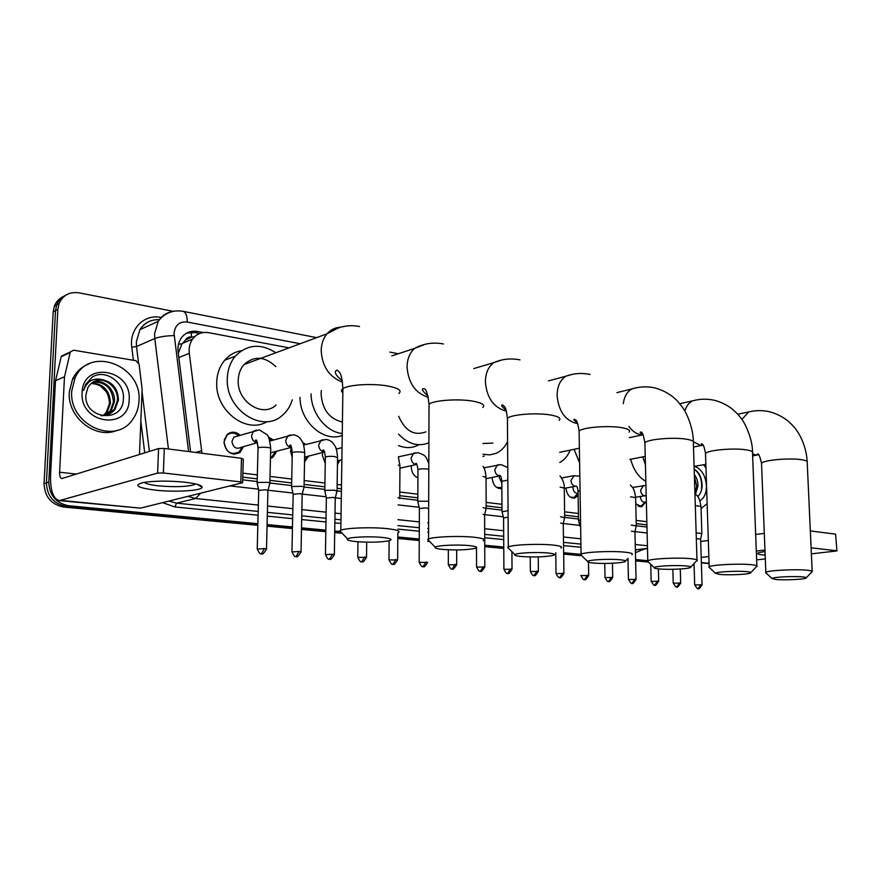<?xml version="1.0" encoding="UTF-8"?>
<svg xmlns="http://www.w3.org/2000/svg" width="881" height="881" viewBox="0 0 881 881"><rect width="100%" height="100%" fill="white"/><g stroke="black" fill="none" stroke-linecap="round" stroke-linejoin="round"><path stroke-width="1.32" d="M243.519 446.645L240.084 452.449C231.406 456.127 226.054 452.614 224.038 441.899L227.32 434.377C231.516 431.216 235.767 431.514 240.095 435.28M276.7 451.38L272.989 457.173L270.445 458.373M257.979 447.966L257.968 445.808M308.779 455.906L304.54 461.853M292.195 457.184L290.686 450.896L291.27 447.449M339.802 460.256L337.456 464.595M325.254 463.45L322.336 455.158L322.743 452.294M417.924 477.909C413.795 476.059 411.581 472.48 411.284 467.161L411.394 465.631M501.851 488.459C496.3 488.867 493.063 485.409 492.149 478.064L492.171 477.425M578.123 495.309L574.93 497.93C569.864 498.338 566.89 495.034 565.987 488.03L565.987 488.008M645.674 502.115L641.731 506.674L635.774 503.811M191.309 332.313L191.43 337.038C188.743 336.674 186.772 337.687 185.517 340.088L181.96 343.898L178.292 353.226M185.517 340.088L191.761 337.093L194.635 336.718M242.782 477.15L257.241 478.857M269.927 480.354L291.655 482.92M304.099 484.396L324.858 486.841M337.093 488.294L341.443 488.801M399.732 495.684L417.836 497.82M486.158 505.892L501.961 507.764M564.644 515.165L578.454 516.795M636.225 523.611L646.918 524.878M242.892 473.163L257.351 474.903M270.015 476.423L291.732 479.033M304.176 480.53L324.924 483.019M337.148 484.484L341.498 485.013M399.765 492.005L417.847 494.186M486.147 502.39L501.939 504.284M564.6 511.817L578.41 513.469M636.159 520.407L646.83 521.695M289.034 347.863L208.775 332.699C202.057 331.641 196.65 333.778 192.565 339.119C189.789 343.161 188.699 347.896 189.305 353.325L201.958 453.252M335.87 447.944L336.916 448.925M302.546 442.229L305.718 444.52M268.353 437.075L273.462 439.971M257.869 523.699L68.564 505.727C56.01 503.227 49.413 495.364 48.785 482.138L57.849 309.429L55.503 310.663L56.681 304.925C58.421 300.443 61.428 297.227 65.679 295.267C61.428 297.227 58.421 300.443 56.681 304.925L55.503 310.663L46.407 482.876L55.503 310.663L53.168 311.907L54.347 306.181C56.087 301.709 59.082 298.494 63.322 296.545M68.564 505.727L66.152 506.399C53.609 503.899 47.034 496.069 46.407 482.876C47.034 496.069 53.609 503.899 66.152 506.399L257.858 524.514L66.152 506.399L63.751 507.049C51.23 504.571 44.667 496.763 44.05 483.614L53.168 311.907M647.381 561.329L635.619 560.217L647.381 561.329M627.988 559.49L626.942 559.391L627.988 559.49M580.557 555.008L563.664 553.411L580.557 555.008M503.767 547.751L484.737 545.956L503.767 547.751M419.257 539.767L397.783 537.74L419.257 539.767M340.176 532.289L334.714 531.772L340.176 532.289M325.827 530.935L301.5 528.633L325.827 530.935M292.448 527.785L267.064 525.384L292.448 527.785M648.416 562.067L635.63 560.867M627.999 560.14L626.369 559.986M580.568 555.68L563.675 554.094M503.767 548.456L484.737 546.66M429.675 541.485L427.726 541.297M419.257 540.505L397.772 538.478M342.158 533.247L334.703 532.542M325.816 531.706L301.478 529.426M292.437 528.567L267.053 526.177M257.836 525.318L63.751 507.049M694.085 564.941L692.675 564.974M57.849 309.429L59.027 303.67C62.87 295.135 69.588 291.534 79.169 292.855L173.271 311.323M647.799 560.712L635.597 559.556M580.546 554.336L563.653 552.728M503.756 547.046L484.737 545.24M419.257 539.018L397.783 536.981M339.372 531.441L334.725 531.001M325.838 530.153L301.511 527.84M292.47 526.981L267.086 524.58M203.346 332.544L197.619 331.465C190.792 330.397 185.34 332.589 181.255 338.029C178.59 342.004 177.544 346.64 178.138 351.926L190.582 451.799M242.704 479.837L257.175 481.533M269.927 483.019L291.6 485.552M304.143 487.006L324.814 489.418M337.159 490.86L341.399 491.356M399.831 498.172L417.814 500.276M486.279 508.271L501.972 510.099M564.765 517.422L578.498 519.03M636.346 525.781L646.962 527.014M186.728 333.073L194.91 332.611L199.657 333.503M703.567 464.728L705.978 467.954M697.741 496.521C700.439 494.087 701.893 490.519 702.102 485.805C701.893 477.799 699.25 472.249 694.173 469.166C700.362 473.923 702.719 481.202 701.221 491.036M694.58 466.357C701.551 468.978 705.516 475.443 706.452 485.717C706.485 492.997 704.326 498.018 699.999 500.782M694.922 493.349L696.739 486.257L694.404 476.61M695.494 494.175L697.961 486.059C697.972 481.433 696.772 477.623 694.349 474.606M707.135 503.602L701.067 508.623M765.16 555.118L762.605 554.898C757.638 554.325 756.383 553.576 758.849 552.662L765.016 551.495M756.647 559.875L765.314 558.928M811.368 553.863L836.939 550.922L835.584 534.15L836.928 550.856M811.093 547.806L836.388 550.724M701.199 557.442L708.842 556.561M756.305 551.054L764.961 550.052M810.333 530.935L835.584 534.15M764.301 533.368L755.667 534.47M708.324 540.494L700.692 541.463M763.684 551.671L765.038 551.891M71.746 391.021L74.995 378.015C89.355 344.978 142.403 365.406 138.978 401.053C138.636 408.178 136.423 414.433 132.359 419.852C115.136 445.599 68.652 424.576 71.746 391.021M117.338 430.225C96.04 439.982 67.099 417.55 69.302 392.045L72.55 379.072C76.096 371.925 81.459 366.914 88.629 364.04M85.853 395.084C84.158 419.378 122.547 423.519 123.318 399.732C125.642 382.861 105.401 368.489 92.318 377.046L85.71 384.281L83.607 390.426C87.164 380.746 93.749 377.255 103.374 379.964C96.558 379.259 91.393 381.803 87.869 387.596L85.853 395.084M129.166 399.589C129.298 430.853 79.675 424.389 82.109 392.574C82.836 360.681 131.864 368.908 129.166 399.589M107.317 414.819L114.2 409.401L117.393 400.591C118.814 388.036 105.346 376.572 94.84 381.099M101.04 415.634C106.964 415.843 111.689 413.641 115.202 409.026L118.395 400.205C118.197 389.402 113.186 382.651 103.374 379.964M105.268 415.358L110.235 410.887L113.418 402.121C112.394 388.378 105.566 381.715 92.934 382.134M105.786 415.248L111.226 410.513L114.409 401.736C115.664 389.953 103.859 378.764 93.397 381.847M103.121 415.634L106.304 412.352L109.486 403.63C108.87 391.153 102.769 384.424 91.183 383.444M103.661 415.59L107.284 411.989L110.466 403.256C109.762 390.459 103.473 383.742 91.602 383.092M100.126 385.636L106.744 392.188M802.789 576.912C793.858 575.965 771.767 577.154 772.075 578.542L775.831 579.489C783.914 580.304 803.263 579.456 805.928 578.156C807.051 577.65 806.005 577.231 802.789 576.912M766.228 573.135L765.842 572.331C767.505 570.425 796.017 568.972 807.514 570.26C811.346 570.657 812.91 571.163 812.194 571.78M645.432 464.772L642.745 456.887M645.839 481.356C638.527 477.161 633.472 469.793 630.686 459.232M746.802 571.659C737.364 570.657 715.46 571.846 715.515 573.322L719.799 574.423C728.301 575.271 747.319 574.467 750.348 573.113C751.724 572.518 750.546 572.033 746.802 571.659M709.634 567.782L709.183 566.802C711.297 564.787 739.467 563.377 751.581 564.721C756.052 565.184 757.825 565.778 756.9 566.505M579.61 462.888L574.104 449.299M686.112 565.954C676.145 564.919 654.484 566.076 654.231 567.639C653.977 568.19 655.618 568.619 659.164 568.95C668.073 569.831 686.695 569.071 690.12 567.661C691.838 566.979 690.506 566.406 686.112 565.954M648.339 561.99L647.799 560.79C650.442 558.675 678.183 557.31 690.924 558.708C696.177 559.27 698.204 559.975 697.003 560.823M570.161 450.125C567.86 455.873 564.402 459.981 559.787 462.437M620.092 559.765C609.575 558.664 588.222 559.798 587.605 561.45C587.22 562.089 589.114 562.618 593.298 563.014C602.637 563.928 620.808 563.212 624.673 561.77C626.798 560.966 625.268 560.294 620.092 559.765M581.713 555.68L580.59 554.578L581.086 554.204C584.312 552.002 611.535 550.724 624.937 552.178C631.137 552.839 633.472 553.675 631.919 554.689M482.909 443.506L492.92 443.077M507.577 441.579C504.879 447.196 501.036 451.116 496.058 453.363L489.682 454.904L482.942 454.222M484.264 455.962L482.953 456.479M548.026 552.993C536.925 551.858 515.936 552.927 514.9 554.656C514.328 555.426 516.541 556.054 521.53 556.528C534.822 557.354 545.405 556.968 553.268 555.382C555.911 554.435 554.16 553.642 548.026 552.993M509.053 548.808L507.665 547.409L508.293 546.991C512.169 544.711 538.798 543.533 552.872 545.042C560.261 545.846 562.948 546.837 560.955 548.037M398.708 416.328C405.161 430.974 414.235 436.161 425.93 431.866M428.893 442.769C418.277 447.041 408.178 444.167 398.575 434.146M418.178 445.158C412 448.242 405.436 448.363 398.498 445.522M469.011 545.581C457.327 544.392 436.756 545.383 435.247 547.189C434.421 548.114 437.009 548.863 443 549.447C456.391 550.317 467.073 549.975 475.079 548.4C478.361 547.31 476.346 546.363 469.011 545.581M429.454 541.264L427.748 539.513L428.562 539.04C433.133 536.705 459.1 535.648 473.857 537.223C482.7 538.192 485.838 539.381 483.251 540.791M321.334 390.58L321.08 393.917C322.248 409.511 329.362 418.882 342.423 422.043M342.246 433.529C326.102 431.987 311.103 413.123 311.081 393.851M342.224 435.423C323.756 442.846 299.782 421.702 300.036 397.364M382.024 537.41C369.723 536.166 349.625 537.069 347.588 538.941C346.442 540.042 349.482 540.945 356.728 541.661C370.185 542.586 380.977 542.289 389.105 540.758C393.179 539.491 390.823 538.368 382.024 537.41M341.872 532.95C339.548 532.245 338.855 531.518 339.791 530.769L340.826 530.241C346.123 527.884 371.375 526.97 386.825 528.611C397.496 529.8 401.174 531.221 397.849 532.884L397.617 559.699M275.808 366.639C264.796 356.254 254.202 355.55 244.048 364.536C240.414 368.699 238.476 373.863 238.233 380.041C236.78 401.648 262.703 418.255 276.138 404.963M258.485 358.193L259.631 358.765M292.305 399.82C290.367 406.185 287.03 411.361 282.327 415.347C262.549 433.948 225.206 409.654 227.32 378.213C227.672 369.502 230.337 362.157 235.315 356.166C247.187 344.273 260.71 343.138 275.896 352.741M267.097 421.614C246.46 434.564 214.843 410.458 216.737 382.057C217.089 373.445 219.754 366.166 224.71 360.219C229.269 354.988 234.864 351.816 241.493 350.693M701.86 533.479L696.144 532.895M702.058 584.709L700.626 539.084L696.32 538.687M185.109 482.237C196.199 483.581 201.859 485.233 202.09 487.182C202.421 490.739 175.308 492.402 155.298 490.133C136.72 487.689 132.965 485.112 144.055 482.392C155.563 480.74 169.251 480.696 185.109 482.237M144.374 482.336C145.817 483.768 150.475 484.935 158.327 485.827C174.823 487.248 186.882 486.841 194.481 484.605L195.56 483.922M64.533 376.76L55.547 380.713L64.533 376.76L70.315 351.96L73.663 350.198L136.015 360.714L139.077 364.051L142.138 389.413L139.473 454.508M55.47 381.308L50.558 475.123C50.217 490.343 53.135 498.844 59.324 500.628L157.622 473.086L158.569 448.561L61.769 478.581C60.249 478.13 59.523 476.015 59.6 472.227L64.456 377.365M55.547 380.713L61.318 356.166L70.315 351.96M59.324 500.628L140.497 508.139L242.627 482.733L240.832 481.929L241.482 458.296L243.277 459.188L242.638 482.325M158.569 448.561L164.295 448.451L163.37 472.976L240.832 481.929M163.37 472.976L157.622 473.086M164.295 448.451L241.482 458.296M640.421 496.488L640.41 496.862C640.883 500.562 642.403 502.346 644.969 502.225L646.357 502.005M637.954 505.969L640.817 506.256L645.266 502.181M636.28 525.88L631.259 525.164M636.049 579.28L634.959 531.717L631.391 531.21M572.991 486.73L572.936 487.711C573.454 491.664 575.139 493.525 577.991 493.283L578.09 493.272M570.403 497.126L574.005 497.501L577.639 493.712M580.524 519.845L578.553 520.605M564.677 517.599L560.525 516.762M563.939 573.355L563.245 523.677L560.613 523.094M499.56 475.927L499.329 477.722L501.818 482.975M496.653 487.446L501.84 487.656M508.051 510.694L502.027 511.74M508.095 517.235L503.58 517.94M486.169 508.524L483.14 507.599M484.814 566.857L484.616 514.867L483.162 514.284M415.788 476.753L417.924 477.667M428.695 501.278L418.871 501.201L417.858 501.972M427.847 508.502L426.261 507.863L419.4 508.491M399.71 498.536L398.113 497.655M337.478 462.745L338.414 460.598M337.511 460.84L341.861 459.75M304.33 444.905L303.295 444.024M337.049 491.312L334.461 490.199L325.618 490.365L324.836 491.18M334.362 554.501L335.243 498.139L333.359 497.369L326.377 498.029M290.532 451.171L292.195 457.481M304.562 460.708L307.381 456.27M304.639 457.173L324.56 451.953M272.064 440.368L268.925 438.353M271.106 440.643L269.74 440.709M304.044 487.501C304.716 487.039 303.802 486.653 301.291 486.323L292.316 486.488L291.622 487.325M301.038 551.77L302.172 494.45L300.179 493.613L293.153 494.296M270.467 457.591L271.932 456.776L275.301 451.766M270.577 452.801L291.204 447.449M238.696 435.699C234.698 432.45 230.811 432.263 227.045 435.137L224.281 439.817M237.683 435.996L233.828 437.152L231.934 441.447C233.091 447.526 236.119 449.497 241.031 447.361L257.065 442.78M269.85 483.559C270.577 483.074 269.597 482.656 266.932 482.303L257.803 482.48L257.197 483.328M266.502 548.929L267.912 490.618L265.798 489.737L258.717 490.431M223.95 442.196C225.844 452.239 230.866 455.532 239.004 452.063L242.11 447.052M178.557 344.086L181.96 343.898M195.659 452.449L201.496 450.731M178.843 357.565L189.305 353.325M44.05 483.614L48.785 482.138M300.179 343.733L187.213 322.017C179.515 321.356 175.121 325.078 174.031 333.183L188.578 451.546M168.436 448.969L154.781 338.524L154.571 333.723L158.206 321.334C161.675 315.905 166.487 312.612 172.665 311.456M159.494 319.627C151.103 319.34 144.583 322.688 139.936 329.659L136.324 341.817L136.511 346.519L154.781 338.524C159.549 336.773 166.002 335.793 174.13 335.584M133.383 360.274L131.787 347.235C129.089 328.91 144.407 313.724 161.036 317.468L161.19 317.49M644.418 548.995L635.443 552.673M580.436 547.244L563.554 545.559M503.712 539.624L484.704 537.729M428.584 532.157L427.759 532.08M419.301 531.232L397.882 529.107M340.925 523.446L334.857 522.851M325.981 521.97L301.676 519.548M292.635 518.656L267.295 516.134M258.089 515.22L174.834 506.949L162.633 502.644M144.726 452.878L140.839 421.184M647.491 548.356L636.511 549.744L647.502 548.599M131.787 347.235L136.511 346.519L138.46 362.377M142.05 391.638L149.385 451.424M258.342 505.066L195.648 498.514L176.596 503.161L258.188 511.421M200.659 493.184L195.648 498.514L187.928 496.355M168.965 501.069L176.596 503.161L174.834 506.949M647.425 545.757L635.256 544.491M580.304 538.743L563.433 536.981M503.657 530.725L484.671 528.743M428.618 522.874L427.792 522.785M419.345 521.904L397.948 519.669M341.068 513.722L335.011 513.083M326.135 512.158L301.875 509.614M292.844 508.678L267.538 506.024M267.384 512.357L292.723 514.922M301.754 515.837L326.036 518.303M334.912 519.195L340.98 519.812M397.904 525.583L419.312 527.752M427.77 528.6L428.607 528.688M484.693 534.371L503.69 536.298M563.51 542.355L580.392 544.062M635.366 549.634L636.511 549.744L635.388 550.416M229.897 485.916L258.474 489.142M269.751 483.603L267.956 490.221L292.899 493.03M303.956 487.545L302.216 494.076L326.124 496.774M336.96 491.345L335.276 497.809L341.299 498.492M398.08 504.901L419.136 507.269M427.913 508.26L428.673 508.348M484.693 514.669L503.304 516.773M563.311 523.545L579.819 525.406M635.003 531.628L647.117 532.994M316.62 337.643L183.083 311.323C185.88 312.292 187.257 315.861 187.213 322.017M158.503 319.671L158.569 320.816M194.91 332.611L197.619 331.465M701.364 562.596L709.062 563.344M812.161 571.196L807.216 462.558C807.899 461.479 806.346 460.587 802.558 459.882C791.171 457.613 763.111 460.014 761.525 463.34L761.569 464.43M752.561 453.902L755.435 454.838L758.629 454.849L757.517 454.034C758.552 453.065 759.885 456.16 761.525 463.34L765.842 572.331M751.218 411.394L748.718 411.945L741.901 419.422M756.867 565.778L752.528 453.164C753.42 451.909 751.658 450.863 747.242 450.026C735.272 447.647 707.553 450.004 705.505 453.495L705.549 454.849M693.655 441.943L700.153 445.125L703.148 445.213M695.924 400.051L692.697 400.822C688.997 402.485 686.387 405.91 684.867 411.097M696.981 559.909L693.369 443.055C694.525 441.568 692.51 440.335 687.334 439.355C674.747 436.877 647.458 439.123 644.892 442.791L644.936 444.487M628.891 426.338C632.25 431.018 636.104 433.782 640.443 434.619L643.031 434.796M636.236 387.805L632.007 388.906C627.206 391.461 624.299 396.384 623.263 403.696M629.155 432.142C630.664 430.391 628.351 428.937 622.239 427.759C609.024 425.182 582.253 427.296 579.103 431.106L579.136 433.232M571.593 374.535L565.998 376.176C560.217 379.832 557.255 386.263 557.111 395.47C558.477 410.568 564.688 419.83 575.756 423.254L577.672 423.453M559.226 420.325C561.186 418.266 558.521 416.526 551.253 415.116C537.399 412.429 511.222 414.378 507.423 418.31L507.445 420.964M501.366 360.109L493.845 362.631C488.371 366.672 485.552 373.059 485.376 381.781C486.708 397.529 493.382 407.231 505.43 410.887L506.377 411.02M482.777 407.485C485.31 405.051 482.237 402.98 473.526 401.273C459.034 398.487 433.529 400.216 429.025 404.236L429.014 407.518M424.807 344.383L414.588 348.391C409.753 352.752 407.242 358.897 407.055 366.826C408.277 383.048 415.358 393.212 428.309 397.32M398.884 393.466C402.143 390.613 398.542 388.136 388.08 386.054C372.927 383.169 348.138 384.645 342.907 388.686C341.024 390.019 341.002 391.362 342.852 392.728M341.013 327.159C335.496 327.325 330.849 329.527 327.06 333.778C323.338 338.205 321.378 343.766 321.18 350.451C322.127 366.43 329.219 376.991 342.467 382.123M701.155 584.543L698.148 588.508C698.875 586.922 697.356 592.164 702.058 584.797L694.691 584.929M694.041 563.543L694.691 584.841C696.992 588.431 698.148 589.653 698.148 588.508L698.093 588.508M701.849 533.302L701.001 506.377L695.307 505.705M61.174 500.441L140.497 508.139M59.6 472.227L76.537 474.088M70.128 352.521L61.13 356.728M679.736 582.782L676.729 586.812C677.445 585.204 675.914 590.512 680.694 583.046L673.238 583.178M672.853 569.302L673.238 583.079C675.54 586.724 676.696 587.968 676.729 586.812L676.674 586.801M657.7 580.975L654.682 585.05C655.508 583.431 653.79 588.805 658.702 581.251L651.158 581.372M650.729 564.292L651.158 581.262C653.471 584.962 654.649 586.228 654.682 585.05L654.627 585.05M643.571 485.519L640.619 490.133C640.961 493.415 642.271 495.287 644.573 495.75L645.178 495.706M635.014 579.103L631.985 583.244C632.822 581.603 631.038 587.065 636.06 579.401L628.428 579.511M627.966 558.323L628.428 579.39C630.752 583.156 631.941 584.444 631.985 583.244L631.93 583.244M636.28 525.66L635.63 497.633L630.62 496.807M611.634 577.176L608.617 581.394C609.421 579.72 607.659 585.248 612.736 577.495L605.016 577.595M604.751 563.422L605.016 577.462C608.364 584.081 608.551 580.337 608.617 581.394L608.562 581.383M587.55 575.194L584.532 579.478C585.336 577.782 583.541 583.387 588.706 575.524L580.887 575.623M580.887 575.48C584.257 582.209 584.455 578.41 584.532 579.478L584.477 579.467M574.247 475.597L570.987 480.376C571.317 483.812 572.738 485.772 575.249 486.279L575.943 486.224M580.061 490.673L578.057 491.521M562.728 573.157L559.699 577.507C560.514 575.789 558.686 581.46 563.939 573.509L556.021 573.586M555.757 552.783L556.021 573.432C559.402 580.271 559.611 576.416 559.699 577.507L559.644 577.495M564.677 517.312L564.269 488.085L560.129 487.127M537.113 571.042L534.084 575.469C534.899 573.74 533.071 579.456 538.39 571.417L530.362 571.483M530.23 556.957L530.362 571.317C533.765 578.277 533.996 574.357 534.084 575.469L534.029 575.458M510.683 568.862L507.654 573.366C508.458 571.637 506.674 577.385 512.026 569.269L503.899 569.313M503.58 517.709L503.899 569.137C507.313 576.229 507.555 572.243 507.654 573.366L507.599 573.355M498.415 464.728L497.369 464.97L494.803 469.716C495.122 473.295 496.664 475.366 499.406 475.905L500.188 475.85M507.841 480.145L501.807 481.301M483.394 566.615L480.376 571.196C481.147 569.467 479.418 575.227 484.814 567.045L476.566 567.078M476.511 547.762L476.566 566.89C480.002 574.104 480.255 570.051 480.376 571.196L480.321 571.185M486.169 508.161L486.048 477.634L484.098 476.709M483.812 476.665L483.019 476.588M455.202 564.303L452.195 568.95C452.966 567.21 451.237 573.024 456.699 564.754L448.33 564.765M448.341 549.788L448.33 564.567C451.777 571.901 452.085 567.793 452.195 568.95L452.14 568.95M426.063 561.902L423.067 566.637C423.827 565.073 422.55 570.447 427.648 562.375L419.158 562.375M419.4 508.194L419.158 562.155C422.616 569.633 422.946 565.459 423.067 566.637L423.012 566.637M415.127 452.801L413.607 453.219L411.097 457.988C411.405 461.754 413.079 463.924 416.107 464.518L416.856 464.485M428.805 469.309L427.12 469.011C422.847 468.659 419.797 468.857 417.968 469.584L417.968 470.069M395.932 559.424L392.937 564.247C393.719 562.651 392.408 568.102 397.617 559.931L388.984 559.909M389.138 540.747L388.984 559.677C392.463 567.298 392.816 563.036 392.937 564.247L392.893 564.236M399.721 498.095L399.952 466.159L398.355 465.135M364.756 556.847L361.772 561.759C362.531 560.162 361.243 565.668 366.529 557.398L357.752 557.354M357.95 541.76L357.763 557.1C361.232 564.853 361.628 560.536 361.772 561.759L361.728 561.759M332.467 554.193L329.516 559.204C330.265 557.563 328.932 563.168 334.362 554.777L332.467 554.193L325.43 554.7M326.377 497.666L325.441 554.435C328.932 562.342 329.351 557.948 329.516 559.204L329.461 559.193M323.228 439.641L320.948 440.401L318.691 445.059C318.999 449.002 320.816 451.303 324.164 451.942M337.049 490.794L337.555 457.834L334.648 456.523C330.331 456.149 327.225 456.325 325.353 457.052L325.353 457.646M299.022 551.44L296.093 556.539C296.842 554.876 295.454 560.58 301.038 552.057L299.022 551.44L291.941 551.958M293.153 493.911L291.952 551.671C295.465 559.743 295.906 555.261 296.093 556.539L296.038 556.539M290.444 434.939L287.823 435.897L285.73 440.434C286.028 444.453 287.9 446.799 291.369 447.46L291.589 447.471M304.055 486.951L304.705 453.462C305.377 452.933 304.463 452.482 301.974 452.107L301.632 452.063C297.293 451.678 294.177 451.854 292.294 452.581L292.283 453.208M264.355 548.588L261.448 553.786C262.197 552.09 260.754 557.893 266.491 549.237L264.355 548.588L257.23 549.116M258.728 490.012L257.241 548.808C260.776 557.045 261.294 552.497 261.448 553.786L261.393 553.786M256.481 430.071L253.475 431.283L251.57 435.655C251.867 439.74 253.805 442.13 257.395 442.813L257.417 442.813M269.861 482.975L270.676 448.936C271.403 448.374 270.434 447.889 267.78 447.493L267.417 447.449C263.067 447.052 259.939 447.218 258.034 447.933L258.023 448.616M240.084 452.449L233.674 454.255M272.989 457.173L270.456 457.856M501.851 488.404L500.518 488.669M574.93 497.93L573.762 498.128M641.731 506.674L640.905 506.806M182.301 343.414L192.565 339.119M54.347 306.181L59.027 303.67M693.633 564.985L692.554 565.106M183.083 311.323C172.841 309.66 164.549 312.997 158.206 321.334L139.936 329.659C144.44 322.655 150.937 319.34 159.417 319.726M398.3 353.755L389.865 352.092M701.364 562.849L709.073 563.598M74.995 378.015L72.55 379.072M115.202 409.026L114.2 409.401M111.226 410.513L110.235 410.887M107.284 411.989L106.304 412.352M737.771 414.246L748.718 411.945C755.458 410.271 762.252 410.172 769.102 411.658C776.315 413.475 782.813 416.768 788.594 421.503C794.915 427.45 794.794 427.968 797.338 431.327C801.919 438.298 804.992 446.337 806.556 455.411L807.172 461.545M772.075 578.542L765.633 572.584M694.096 466.445L705.857 464.32M752.638 455.862L757.55 454.97M806.357 577.694L811.731 572.033M679.791 403.751L692.697 400.822C699.734 398.873 706.848 398.675 714.051 400.216C720.614 401.857 726.594 404.72 731.99 408.828C740.04 416.052 738.674 415.447 741.317 418.618C745.117 422.99 752.792 439.839 752.484 451.898M715.515 573.322L708.897 567.089M703.06 445.092L701.441 443.617C701.816 444.564 703.556 442.097 705.505 453.495L709.183 566.802M629.772 459.419L645.233 456.402M693.49 447.008L702.443 445.268M750.887 572.54L756.327 566.791M616.92 392.629L632.007 388.906C639.386 386.583 646.907 386.23 654.572 387.849C664.241 390.536 672.005 395.106 677.863 401.538L682.268 407.022C687.499 414.037 693.259 429.003 693.325 441.458M654.231 567.639L647.425 561.109M642.855 434.454C640.245 432.923 639.529 432.142 640.685 432.108C642.073 431.316 643.482 434.884 644.892 442.791L647.799 560.79M559.655 452.338L579.379 448.187M629.287 437.67L642.877 434.796M690.803 566.957L696.309 561.153M587.605 561.45L580.59 554.578M577.429 422.847C574.005 420.457 573.079 419.268 574.654 419.312C575.403 420.953 576.846 416.823 579.103 431.106L581.086 554.204M548.511 380.878L565.998 376.176C573.795 373.313 581.834 372.74 590.105 374.447M514.9 554.656L507.665 547.409M506.101 410.139C501.696 406.604 500.54 404.875 502.633 404.963C504.736 407.198 505.848 405.447 507.423 418.31L508.293 546.991M473.747 368.588L493.845 362.631C502.17 358.974 510.881 358.049 519.988 359.877M435.247 547.189L427.748 539.513M428.045 396.131C422.428 391.054 420.997 388.576 423.75 388.708C425.997 388.389 427.748 393.565 429.025 404.236L428.562 539.04M391.715 355.924L414.588 348.391C423.541 343.502 433.155 342.026 443.451 343.964M347.588 538.941L339.791 530.769M342.235 380.625C331.818 372.377 336.079 370.56 337.005 370.053C339.692 372.564 341.608 371.87 342.907 388.686L340.826 530.241M244.048 364.536L327.06 333.778L337.786 328.206C344.856 325.596 352.114 325.034 359.569 326.521M235.315 356.166L224.71 360.219M700.99 506.179C698.721 494.384 696.915 496.146 694.933 493.756M700.626 538.974L701.827 533.501M197.454 484.407L202.09 487.182M194.481 484.605L194.514 483.691M640.047 506.388L639.099 506.531M680.683 582.947L680.286 568.994M632.503 487.446L645.938 485.409M635.619 497.28L644.826 495.75M646.202 496.157L645.366 495.717M658.691 581.141L658.382 568.873M635.619 497.369C634.882 492.027 633.758 488.603 632.261 487.127L630.356 485.057M634.97 531.573L636.247 525.913M572.914 497.688L571.901 497.864M612.736 577.363L612.449 563.234M561.571 478.02L573.509 475.74L579.83 476.125M576.064 486.235L575.899 486.015C576.967 486.147 577.694 487.876 578.057 491.213L578.52 520.319M580.083 526.375L578.476 520.352M564.269 488.327L575.513 486.279M588.706 575.392L588.486 562.254M564.258 487.755C564.446 483.79 563.014 479.826 559.975 475.861M563.267 523.49L564.633 517.621M499.67 488.217L498.635 488.415M538.39 571.262L538.236 556.913M483.856 467.833L501.135 464.595L507.753 467.624M501.983 511.376L501.807 480.927C501.388 477.359 500.672 475.487 499.67 475.322L500.375 475.85M503.547 517.731L501.939 511.409M486.048 478.658L499.659 475.905M512.026 569.093L511.905 551.66M486.048 477.227C485.596 471.842 484.583 468.207 482.986 466.335M484.638 514.625L486.114 508.557M427.759 460.598L428.838 460.356M456.699 564.545L456.699 549.942M398.41 456.821L417.924 452.647C426.481 455.543 425.964 456.743 428.827 463.648M416.845 464.452L415.81 463.417C416.592 463.01 417.319 465.058 417.968 469.584L417.814 501.531M419.367 508.216L417.759 501.564M399.93 468.229L416.284 464.518M399.952 465.642L398.41 457.129M336.3 449.09L342.048 447.603M366.54 557.144L366.705 542.167M303.648 445.081L326.058 439.454C329.109 439.883 331.465 441.183 333.117 443.341C334.835 445.951 336.641 446.601 337.566 457.25M324.505 451.799C322.82 450.764 322.358 450.191 323.129 450.07C323.977 449.365 324.726 451.7 325.353 457.052L324.792 490.629M326.333 497.699L324.726 490.673M269.828 441.007L293.285 434.74C296.743 435.412 299.133 436.789 300.443 438.859C301.93 441.337 303.78 441.722 304.716 452.834M291.523 447.273C289.673 446.028 289.177 445.357 290.036 445.246C290.829 444.299 291.578 446.744 292.294 452.581L291.578 486.741M293.109 493.944L291.501 486.786M271.932 456.776L270.478 457.162M227.045 435.137L226.406 435.324M233.828 437.152L259.333 429.873L266.866 434.597C268.54 435.544 269.806 440.104 270.687 448.253M257.351 442.581C255.303 441.084 254.763 440.291 255.732 440.214C256.47 439.013 257.241 441.59 258.034 447.933L257.142 482.7M258.673 490.045L257.065 482.744M239.004 452.063L232.98 453.759"/></g></svg>
